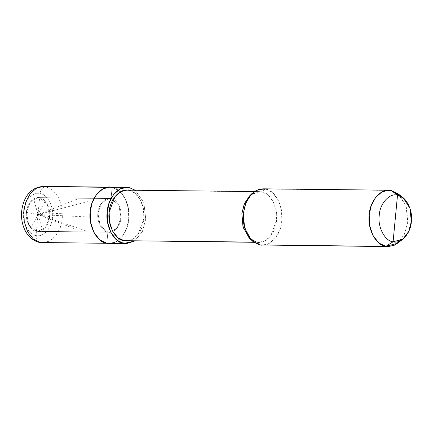 <?xml version="1.0" encoding="UTF-8"?>
<svg xmlns="http://www.w3.org/2000/svg" width="433" height="433" viewBox="0 0 433 433"><rect width="100%" height="100%" fill="white"/><g stroke="black" fill="none" stroke-linecap="round" stroke-linejoin="round"><path stroke-width="0.32" stroke-dasharray="2.17 1.62" d="M111.059 198.552L118.772 204.993L121.034 217.49L117.148 227.98L109.289 232.245L36.432 231.325L37.833 231.46L45.692 227.195L49.578 216.706L47.316 204.208L39.603 197.767L111.059 198.552C105.414 196.734 98.183 204.777 97.918 213.171C96.613 221.377 102.101 231.79 107.887 232.11L106.832 243.292L107.887 232.11L100.18 225.669L97.918 213.171L101.798 202.682L109.663 198.417L111.059 198.552L39.603 197.767L40.004 193.573C32.94 191.299 23.907 201.35 23.571 211.845C21.942 222.102 28.8 235.119 36.036 235.52L36.432 231.325C30.646 231.006 25.157 220.592 26.462 212.386C26.727 203.992 33.958 195.949 39.603 197.767L38.207 197.632L30.342 201.897L26.462 212.386L28.724 224.884L36.432 231.325L107.887 232.11C113.538 233.928 120.764 225.891 121.034 217.49C122.333 209.285 116.85 198.871 111.059 198.552L112.12 187.37L111.059 198.552L109.663 198.417L101.798 202.682L97.918 213.171L100.18 225.669L107.887 232.11L36.432 231.325L36.036 235.52C28.8 235.119 21.942 222.102 23.571 211.845C23.907 201.35 32.94 191.299 40.004 193.573C40.707 189.335 42.629 187.024 45.768 186.639C42.629 187.024 40.707 189.335 40.004 193.573L39.603 197.767C45.395 198.087 50.877 208.5 49.578 216.706C49.308 225.1 42.082 233.143 36.432 231.325L39.603 197.767C33.958 195.949 26.727 203.992 26.462 212.386C25.157 220.592 30.646 231.006 36.432 231.325L28.724 224.884L26.462 212.386L30.342 201.897L38.207 197.632L111.059 198.552L112.12 187.37L107.449 187.316L112.12 187.37C121.765 187.9 130.907 205.258 128.736 218.93C128.292 232.927 116.244 246.323 106.832 243.292L107.887 232.11C102.101 231.79 96.613 221.377 97.918 213.171C98.183 204.777 105.414 196.734 111.059 198.552L39.603 197.767L36.432 231.325C42.082 233.143 49.308 225.1 49.578 216.706C50.877 208.5 45.395 198.087 39.603 197.767L47.316 204.208L49.578 216.706L45.692 227.195L37.833 231.46L109.289 232.245L117.148 227.98L121.034 217.49L118.772 204.993L111.059 198.552C116.85 198.871 122.333 209.285 121.034 217.49C120.764 225.891 113.538 233.928 107.887 232.11L106.832 243.292C116.244 246.323 128.292 232.927 128.736 218.93C130.907 205.258 121.765 187.9 112.12 187.37L124.46 187.505L112.12 187.37L111.059 198.552M39.847 242.502L37.065 240.477L36.036 235.52C43.094 237.793 52.133 227.742 52.469 217.247C54.093 206.99 47.24 193.973 40.004 193.573C47.24 193.973 54.093 206.99 52.469 217.247C52.133 227.742 43.094 237.793 36.036 235.52L37.065 240.477L39.847 242.502M43.435 186.412L45.768 186.639L52.674 189.93L58.612 197.378L62.006 207.656L62.384 218.2L60.366 227.422L55.917 235.682L49.622 241.094L42.813 242.794L49.622 241.094L55.917 235.682L60.366 227.422L62.384 218.2L62.006 207.656L58.612 197.378L52.674 189.93L45.768 186.639M109.165 243.525L115.974 241.825L122.268 236.413L126.717 228.153L128.736 218.93L128.357 208.387L124.964 198.103L119.021 190.655L112.12 187.37L119.021 190.655L124.964 198.103L128.357 208.387L128.736 218.93L126.717 228.153L122.268 236.413L115.974 241.825L109.165 243.525M109.787 187.137L112.12 187.37M126.766 190.147L259.47 191.602L250.583 194.991M250.101 238.767L256.812 242.144L253.586 242.107L256.812 242.144L248.964 237.69M249.424 196.046L255.486 192.225L261.57 191.808L265.24 189.053L386.463 190.385L265.24 189.053L261.57 191.808L128.866 190.352L135.08 193.313L140.427 200.014L143.485 209.269L143.826 218.757L138.003 234.491L132.336 239.362L126.209 240.889M259.952 244.975L256.812 242.144L258.912 242.35L265.039 240.818L270.701 235.947L276.53 220.218L276.189 210.725L273.131 201.469L267.783 194.769L261.57 191.808C270.252 192.29 278.479 207.91 276.53 220.218C276.124 232.813 265.283 244.872 256.812 242.144L259.952 244.975C269.364 248.006 281.412 234.61 281.856 220.614C284.026 206.942 274.885 189.584 265.24 189.053L272.141 192.339L278.083 199.786L281.477 210.07L281.856 220.614L279.837 229.831L275.383 238.09L269.088 243.508L262.284 245.208M262.901 188.82L265.24 189.053M134.685 240.986L142.343 231.644L145.753 219.12L143.853 202.622L135.242 190.239L143.853 202.622L145.753 219.12L142.343 231.644L134.685 240.986M124.109 240.683C132.579 243.411 143.426 231.352 143.826 218.757C145.775 206.449 137.553 190.829 128.866 190.352M400.135 240.835L405.396 232.12L407.756 221.999L406.679 208.208L400.622 196.219M398.019 193.708L406.057 206.092L407.756 221.999L404.595 234.004L397.478 243.292M92.451 217.177L38.017 214.546L49.578 216.706M88.045 201.567L38.017 214.546L45.173 201.096M76.489 199.407L38.017 214.546L33.612 198.936M69.334 212.857L38.017 214.546L26.462 212.386M73.74 228.467L38.017 214.546L30.867 227.996M85.301 230.627L38.017 214.546L42.423 230.156M109.289 232.245L37.833 231.46L109.289 232.245M109.663 198.417L38.207 197.632L109.663 198.417M254.398 191.548L259.47 191.602M253.841 242.296L258.912 242.35"/><path stroke-width="0.65" d="M45.768 186.639L107.449 187.316L43.435 186.412L36.626 188.111L30.332 193.524L25.883 201.783L23.858 211.001L24.237 221.55L27.631 231.828L33.574 239.276L40.48 242.567L33.574 239.276L27.631 231.828L24.237 221.55L23.858 211.001L25.883 201.783L30.332 193.524L36.626 188.111L43.435 186.412C29.19 187.321 23.16 199.007 21.65 211.331C20.995 219.163 22.516 226.205 26.207 232.456C28.269 236.169 33.39 241.36 39.847 242.502L106.832 243.292C97.181 242.761 88.04 225.404 90.21 211.732C90.659 197.735 102.708 184.339 112.12 187.37L109.787 187.137L102.978 188.837L96.683 194.255L92.229 202.514L90.21 211.732L90.589 222.281L93.983 232.559L99.926 240.006L106.832 243.292L126.176 243.709L134.685 240.986L123.843 243.481L106.832 243.292L99.926 240.006L93.983 232.559L90.589 222.281L90.21 211.732L92.229 202.514L96.683 194.255L102.978 188.837L109.787 187.137L126.799 187.327L119.99 189.026L113.695 194.439L109.246 202.698L107.227 211.921L107.606 222.465L111 232.748L116.937 240.191L123.843 243.481C114.198 242.951 105.057 225.593 107.227 211.921C107.671 197.924 119.719 184.523 129.131 187.554L126.799 187.327M400.622 196.219L391.134 190.433L386.463 190.385L391.134 190.433L397.499 195.169C405.542 195.613 413.158 210.075 411.35 221.469C410.977 233.133 400.936 244.299 393.094 241.776L397.499 195.169C389.657 192.647 379.617 203.808 379.243 215.472C377.435 226.87 385.051 241.333 393.094 241.776L385.846 246.361L259.952 244.975L253.045 241.69L247.102 234.242L243.709 223.958L243.33 213.415L245.349 204.192L249.803 195.938L256.098 190.52L262.901 188.82L388.802 190.206L381.993 191.906L375.703 197.318L371.249 205.578L369.23 214.8L369.609 225.344L373.002 235.622L378.945 243.07L385.846 246.361C376.201 245.83 367.06 228.472 369.23 214.8C369.674 200.804 381.722 187.402 391.134 190.433L388.802 190.206M112.12 187.37C102.708 184.339 90.659 197.735 90.21 211.732C88.04 225.404 97.181 242.761 106.832 243.292L126.176 243.709M128.866 190.352L129.131 187.554L135.242 190.239L129.131 187.554L124.46 187.505L129.131 187.554L128.866 190.352C120.396 187.624 109.554 199.683 109.148 212.278C107.2 224.586 115.427 240.207 124.109 240.683L123.843 243.481L124.109 240.683L117.895 237.728L112.548 231.022L109.495 221.772L109.148 212.278L114.978 196.55L120.639 191.673L126.766 190.147L254.398 191.548M250.583 194.991L244.537 203.283L241.852 213.74L243.254 227.65L250.101 238.767M253.586 242.107L124.109 240.683L253.586 242.107M251.232 240.028L248.964 237.69L242.983 226.73L241.852 213.74L244.185 204.1L249.424 196.046L251.741 193.757L245.922 202.709L243.33 213.415L244.58 227.855L251.232 240.028L259.952 244.975L388.185 246.588L394.306 245.23L400.135 240.835M265.24 189.053L258.474 189.513L251.741 193.757M402.782 239.216L397.478 243.292L385.846 246.361L393.094 241.776C385.051 241.333 377.435 226.87 379.243 215.472C379.617 203.808 389.657 192.647 397.499 195.169L393.094 241.776L402.782 239.216L408.714 231.476L411.35 221.469L409.932 208.219L403.237 197.897L397.499 195.169L391.134 190.433L398.019 193.708L403.237 197.897M253.841 242.296L124.109 240.683M388.185 246.588L259.952 244.975M43.435 186.412L109.787 187.137"/></g></svg>
